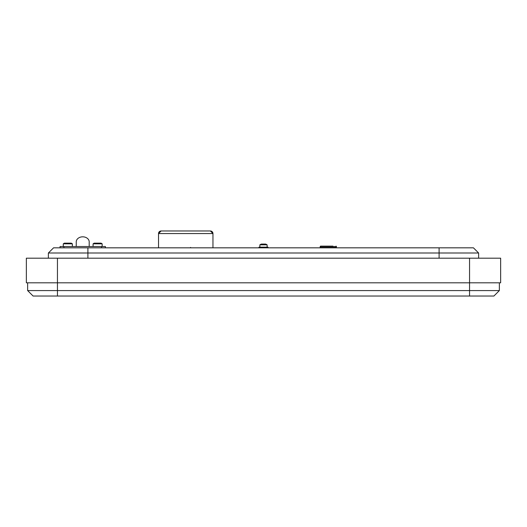 <?xml version="1.0" encoding="UTF-8"?>
<svg xmlns="http://www.w3.org/2000/svg" width="527" height="527" viewBox="0 0 527 527"><rect width="100%" height="100%" fill="white"/><g stroke="black" fill="none" stroke-linecap="round" stroke-linejoin="round"><path stroke-width="0.79" d="M182.507 230.971L188.989 230.971M161.124 230.971L210.365 230.971A2.589 2.589 90 0 1 212.961 233.566L158.535 233.566L161.124 230.971A2.589 2.589 -90 0 0 158.535 233.566L158.535 247.822M76.244 246.524L76.244 241.88A6.482 5.059 0 0 1 82.719 236.821A6.482 5.059 0 0 1 89.201 241.88L89.201 246.524M63.932 247.822L63.932 246.524L60.045 246.524L60.045 247.822M63.932 246.524L105.4 246.524L105.4 247.822M101.513 247.822L101.513 246.524M27.648 282.808L27.648 290.581L499.352 290.581L499.352 282.808M27.648 290.581L33.089 296.029L493.911 296.029L499.352 290.581M478.621 253.006L48.379 253.006L53.563 247.822L473.437 247.822L478.621 253.006L478.621 258.059M48.379 253.006L48.379 258.059M57.45 258.184L57.45 282.808L26.35 282.808L26.35 258.184L500.65 258.184L500.65 282.808L469.55 282.808L469.55 296.029M57.45 296.029L57.45 282.808L469.55 282.808L469.55 258.184M259.87 244.838A6.482 6.482 0 0 1 261.445 244.06L265.555 244.06A6.482 6.482 0 0 1 267.13 244.838L259.87 244.838L259.87 247.17M268.039 247.822L268.039 247.17L258.961 247.17L258.961 247.822M71.224 243.151L64.413 243.151A7.773 7.773 0 0 0 63.286 243.83L72.357 243.83A7.773 7.773 0 0 0 71.224 243.151M326.075 246.135L324.494 246.135M323.762 246.135L330.515 246.135M332.932 246.135L320.521 246.135L320.133 246.524L336.457 246.524L336.068 246.135L336.457 246.524L336.068 246.135L336.457 246.524L336.068 246.135L336.457 246.524L336.068 246.135L336.457 246.524L336.068 246.135L336.457 246.524L336.068 246.135L336.457 246.524L336.068 246.135L336.457 246.524L336.068 246.135L336.457 246.524L336.068 246.135L336.457 246.524L336.068 246.135L336.457 246.524L336.068 247.822L336.457 247.433L336.068 247.822L336.457 247.433L336.068 247.822L336.457 247.433L336.068 247.822L336.457 247.433L336.068 247.822L336.457 247.433L336.068 247.822L336.457 247.433L336.068 247.822L336.457 247.433L336.068 247.822L336.457 247.433L336.068 247.822L336.457 247.433L336.068 247.822L336.457 247.433L320.133 247.433L320.521 247.822L320.133 247.433L320.521 246.135M101.032 243.151L94.221 243.151A7.773 7.773 0 0 0 93.088 243.83L102.159 243.83A7.773 7.773 0 0 0 101.032 243.151M96.105 243.151L99.794 243.151M40.796 258.184L55.961 258.184M471.039 258.184L486.204 258.184M87.904 247.822L87.904 258.184M439.096 247.822L439.096 258.184M212.961 247.822L212.961 233.566L210.365 230.971M267.13 244.838L267.13 247.17M190.543 247.433L190.932 247.822M63.286 243.83L63.286 246.524M72.357 243.83L72.357 246.524M93.088 243.83L93.088 246.524M102.159 243.83L102.159 246.524"/></g></svg>
